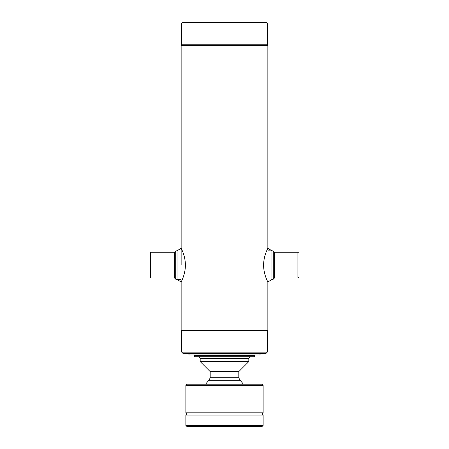 <?xml version="1.0" encoding="UTF-8"?>
<svg xmlns="http://www.w3.org/2000/svg" width="449" height="449" viewBox="0 0 449 449"><rect width="100%" height="100%" fill="white"/><g stroke="black" fill="none" stroke-linecap="round" stroke-linejoin="round"><path stroke-width="0.67" d="M267.284 23.022L181.716 23.022L182.288 22.45L266.712 22.45L267.284 23.022L267.284 44.771L181.716 44.771L181.143 45.343L181.143 265.14M267.284 44.771L267.857 45.343L181.143 45.343M181.716 23.022L181.716 44.771M180.857 279.446L175.991 279.446L175.991 250.828L177.029 250.828L177.029 279.446L181.143 282.034L181.143 330.391L267.857 330.391L267.857 282.034L271.971 279.446L273.009 279.446L273.009 250.828L273.295 251.114L273.295 279.16L273.009 279.446M267.857 45.343L267.857 248.246L271.971 250.828L271.971 279.446M267.857 330.391L267.284 330.964L181.716 330.964L181.143 330.391M181.716 330.964L181.716 352.139L267.284 352.139L267.284 330.964M267.284 352.139L266.139 353.284L182.861 353.284L181.716 352.139M299.051 253.404L299.051 276.87L297.906 278.015L297.906 252.259L299.051 253.404M150.522 278.015L149.949 277.443L149.949 252.832L150.522 252.259L150.522 278.015L174.56 278.015L174.56 252.259L150.522 252.259M174.56 278.015L175.705 279.16L175.705 251.114L175.991 250.828M263.597 265.14C263.675 275.063 268.126 282.264 267.857 282.034C268.104 282.225 263.67 275.029 263.597 265.14C263.675 255.195 268.132 248 267.857 248.246C268.098 248.056 263.664 255.273 263.597 265.14M185.403 265.14C185.325 275.063 180.874 282.264 181.143 282.034C180.896 282.225 185.33 275.029 185.403 265.14C185.325 255.195 180.868 248 181.143 248.246C180.902 248.056 185.336 255.273 185.403 265.14M260.56 353.571L259.735 355.002L189.265 355.002L188.44 353.571L260.56 353.571L260.56 353.284M255.122 355.288L254.297 356.719L194.703 356.719L193.878 355.288L255.122 355.288L255.122 355.002M248.74 358.437L249.021 358.15L199.979 358.15L199.317 357.006L249.683 357.006L249.683 356.719M200.26 358.437L199.979 358.15M249.021 358.15L249.683 357.006M243.279 384.192A22.607 22.607 0 0 0 239.906 380.236L209.094 380.236A22.607 22.607 0 0 0 205.721 384.192M238.812 371.604L210.188 371.604L200.175 361.585L248.825 361.585L238.812 371.604L238.812 377.721L210.188 377.721L209.094 380.236M248.825 361.585L248.825 358.437L200.175 358.437L200.175 361.585M263.136 412.811L185.864 412.811L187.008 413.956L185.864 415.101L263.136 415.101L261.992 413.956L187.008 413.956L261.992 413.956L263.136 412.811L263.136 385.337L185.864 385.337L187.008 384.192L261.992 384.192L263.136 385.337M263.136 425.405L185.864 425.405L187.008 426.55L261.992 426.55L263.136 425.405L263.136 415.101M297.906 252.259L274.44 252.259L274.44 278.015L273.295 279.16M268.143 250.828L273.009 250.828M274.44 252.259L273.295 251.114M274.44 278.015L297.906 278.015M175.705 279.16L175.991 279.446M174.56 252.259L175.705 251.114M177.029 250.828L181.143 248.246M210.188 371.604L210.188 377.721M238.812 377.721L239.906 380.236M185.864 412.811L185.864 385.337M185.864 425.405L185.864 415.101"/></g></svg>
